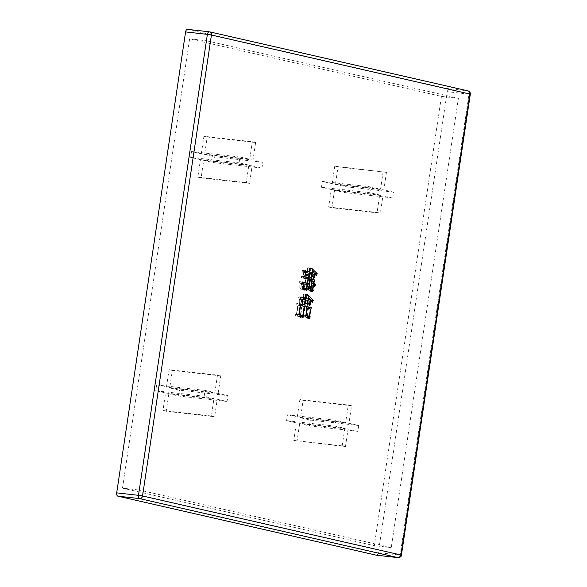 <?xml version="1.0" encoding="UTF-8"?>
<svg xmlns="http://www.w3.org/2000/svg" width="587" height="587" viewBox="0 0 587 587"><rect width="100%" height="100%" fill="white"/><g stroke="black" fill="none" stroke-linecap="round" stroke-linejoin="round"><path stroke-width="0.44" stroke-dasharray="2.94 2.2" d="M187.657 29.365L446.025 88.38A2.957 1.673 -83.6 0 1 447.228 91.675L378.336 552.631A2.957 1.673 -83.6 0 1 376.48 555.199M122.478 488.149L374.301 545.675L441.446 96.385L189.623 38.867L122.478 488.149L139.42 490.064L206.573 40.782L189.623 38.867M441.446 96.385L458.396 98.3L391.25 547.583L374.301 545.675M391.25 547.583L139.42 490.064M206.573 40.782L458.396 98.3M345.464 446.619L348.076 429.112L357.887 431.35L358.76 425.516L348.949 423.278L351.569 405.771L348.296 405.023L345.677 422.53L335.867 420.292L334.994 426.125L344.804 428.363L342.192 445.871L345.464 446.619L293.771 440.404L296.384 422.904L344.804 428.363M218.129 393.393L220.749 375.893L217.476 375.144L214.857 392.652L205.046 390.406L204.173 396.24L213.991 398.485L211.371 415.985L214.644 416.733L217.256 399.233L227.074 401.471L227.939 395.638L218.129 393.393L169.709 387.934L179.519 390.172L227.939 395.638M383.179 171.631L380.559 189.131L370.749 186.893L369.876 192.727L379.686 194.972L377.074 212.472L380.339 213.22L382.959 195.72L392.769 197.958L393.642 192.125L383.832 189.88L386.444 172.38L334.759 166.165L338.024 166.913L335.412 184.421L383.832 189.88M246.254 182.594L249.526 183.342L252.139 165.835L261.949 168.08L262.822 162.239L253.012 160.002L255.631 142.494L252.359 141.746L249.739 159.253L239.929 157.015L239.056 162.848L248.866 165.086L246.254 182.594L197.834 177.127L200.446 159.627L248.866 165.086M357.887 431.35L309.466 425.891L299.656 423.653L348.076 429.112M299.656 423.653L297.044 441.153M342.192 445.871L293.771 440.404M296.384 422.904L286.573 420.659L334.994 426.125M335.867 420.292L287.447 414.826L297.257 417.071L345.677 422.53M297.257 417.071L299.876 399.564L348.296 405.023M351.569 405.771L303.141 400.312L300.529 417.812L348.949 423.278M300.529 417.812L310.34 420.057L358.76 425.516M220.749 375.893L172.329 370.426L169.709 387.934M227.074 401.471L178.646 396.012L168.836 393.767L217.256 399.233M168.836 393.767L166.224 411.274L214.644 416.733M211.371 415.985L162.951 410.526L165.571 393.019L213.991 398.485M165.571 393.019L155.753 390.781L204.173 396.24M205.046 390.406L156.626 384.947L166.437 387.185L214.857 392.652M166.437 387.185L169.056 369.678L217.476 375.144M370.749 186.893L322.329 181.434L332.139 183.672L380.559 189.131M332.139 183.672L334.759 166.165M386.444 172.38L338.024 166.913M335.412 184.421L345.222 186.659L393.642 192.125M392.769 197.958L344.349 192.492L334.539 190.254L382.959 195.72M334.539 190.254L331.919 207.761L380.339 213.22M377.074 212.472L328.654 207.013L331.266 189.506L379.686 194.972M331.266 189.506L321.456 187.268L369.876 192.727M252.139 165.835L203.718 160.376L201.106 177.876L249.526 183.342M200.446 159.627L190.636 157.382L239.056 162.848M239.929 157.015L191.509 151.549L201.319 153.794L249.739 159.253M201.319 153.794L203.938 136.287L252.359 141.746M255.631 142.494L207.204 137.035L204.592 154.535L253.012 160.002M204.592 154.535L214.402 156.78L262.822 162.239M261.949 168.08L213.529 162.614L203.718 160.376M299.876 399.564L303.141 400.312M310.34 420.057L309.466 425.891M286.573 420.659L287.447 414.826M172.329 370.426L169.056 369.678M178.646 396.012L179.519 390.172M162.951 410.526L166.224 411.274M156.626 384.947L155.753 390.781M331.919 207.761L328.654 207.013M321.456 187.268L322.329 181.434M345.222 186.659L344.349 192.492M201.106 177.876L197.834 177.127M191.509 151.549L190.636 157.382M207.204 137.035L203.938 136.287M213.529 162.614L214.402 156.78M304.646 289.78L303.861 290.734L303.699 289.839L300.617 289.134L299.561 286.962L301.065 284.526L303.486 284.798L301.3 284.578L300.992 287.828L302.056 287.953M300.992 287.828L302.078 288.078M304.073 288.533L304.704 284.284L307.126 284.556M304.704 284.284L299.752 283.257L302.173 283.528M299.752 283.257L299.583 281.613L301.997 281.885M299.583 281.613L302.041 282.266M304.91 282.934L305.541 278.686L307.962 278.957M305.541 278.686L301.476 277.754L303.897 278.033M301.476 277.754L301.285 276.213L303.706 276.484M301.285 276.213L303.758 276.881M305.996 278.509L307.405 278.832M305.908 278.664L305.262 282.978M307.001 283.411L307.493 280.094L309.914 280.366M307.493 280.094L309.569 280.293M307.148 280.014L307.016 278.487L309.437 278.759M307.016 278.487L309.474 279.155M311.829 280.806L311.66 281.158L313.729 281.386M311.66 281.158L311.396 282.919L313.465 283.154M311.396 282.919L314.001 284.49M313.223 284.401L312.211 286.317L314.632 286.595M312.211 286.317L311.293 283.646L313.355 283.873M311.293 283.646L310.486 289.031L312.555 289.266M310.684 290.308L309.914 291.262L312.335 291.534M309.914 291.262L309.745 290.367L312.167 290.638M309.745 290.367L305.952 289.604L308.373 289.875M305.952 289.604L305.82 288.078L308.241 288.349M305.82 288.078L308.248 288.4M306.289 288.18L306.796 284.761L309.217 285.033M306.796 284.761L305.057 284.365L307.126 284.592M305.057 284.365L304.433 288.51L306.502 288.738M303.861 290.734L306.282 291.005M303.699 289.839L306.12 290.11M300.617 289.134L303.039 289.413M299.561 286.962L301.982 287.241M307.184 284.6L306.634 288.261L308.263 288.635L309.474 280.549L307.845 280.175L307.353 283.455M310.119 289.053L311.33 280.975L309.819 280.63L308.615 288.672M311.33 280.975L313.752 281.246M309.819 280.63L311.888 280.857M309.474 280.549L311.895 280.821M306.634 288.261L308.248 288.444M307.845 280.175L309.914 280.41M309.819 273.381L310.112 275.868L308.872 277.306L309.43 273.571L307.111 273.043L307.375 275.677L306.143 277.108L306.759 272.962L309.18 273.234M306.759 272.962L304.682 272.324M303.274 272.163L304.073 275.244L306.201 275.479M304.073 275.244L306.289 275.685M303.868 275.413L301.799 271.187L304.22 271.458M301.799 271.187L302.797 270.13L305.218 270.402M302.797 270.13L304.668 270.981M303.706 270.871L304.587 271.069M306.964 271.612L307.038 271.099L309.459 271.37M307.038 271.099L307.236 268.567L309.657 268.839M307.236 268.567L307.896 267.753L310.318 268.024M307.896 267.753L307.317 271.656M309.635 272.221L309.958 270.049L312.379 270.321M309.958 270.049L309.004 268.01L311.426 268.281M309.004 268.01L311.572 268.098M309.151 267.826L314.801 273.403M314.786 273.447L313.825 275.538L316.246 275.809M313.825 275.538L313.612 274.525L316.033 274.797M313.612 274.525L312.218 273.028L314.28 273.263M312.218 273.028L311.785 275.934L313.847 276.161M311.785 275.934L312.211 277.101L313.685 277.269M312.211 277.101L311.044 278.443L313.465 278.715M311.044 278.443L311.902 272.742L314.324 273.014M311.902 272.742L310.259 270.438L312.328 270.673M310.259 270.438L309.987 272.265M309.642 274.584L311.704 274.819M310.112 275.868L311.528 276.029M308.872 277.306L311.293 277.578M309.43 273.571L311.851 273.843M307.111 273.043L309.173 273.271M306.906 274.386L308.975 274.621M307.375 275.677L308.791 275.831M306.143 277.108L308.564 277.38M307.441 317.222L306.847 318.213L306.561 317.288L302.826 316.547L302.657 314.896L305.079 315.175M302.657 314.896L305.086 315.27M303.472 315.087L304.536 307.933L306.957 308.204M304.536 307.933L306.319 308.058M303.897 307.786L303.839 306.165L306.26 306.436M303.839 306.165L306.275 306.825M308.491 308.557L310.435 309.041M308.373 308.806L307.331 315.755L309.4 315.989M306.847 318.213L309.268 318.484M306.561 317.288L308.982 317.567M302.826 316.547L305.247 316.819M306.957 315.879L308.021 308.725L304.888 308.014L303.817 315.16L305.108 315.461M308.021 308.725L310.442 309.004M303.817 315.16L305.093 315.307M304.888 308.014L306.95 308.248M300.918 316.694L300.258 317.677L299.972 316.753L295.43 315.821L295.312 314.184L297.734 314.456M295.312 314.184L297.741 314.588M296.413 314.441L297.792 305.211L300.214 305.489M297.792 305.211L299.231 305.262M296.809 304.991L296.692 303.354L299.113 303.626M296.692 303.354L299.143 304.015M302.232 305.944L304.161 306.429M302.092 306.194L300.742 315.212L302.811 315.446M300.258 317.677L302.679 317.949M299.972 316.753L302.393 317.024M295.43 315.821L297.851 316.092M300.368 315.344L301.747 306.113L298.145 305.291L296.765 314.515L297.756 314.742M301.747 306.113L304.169 306.392M296.765 314.515L297.741 314.625M298.145 305.291L300.206 305.526M305.724 299.994L305.438 301.923L305.944 303.325L304.653 304.741L305.335 300.184L303.009 299.649L302.716 301.623L303.23 303.024L301.953 304.337L302.665 299.575L305.086 299.847M302.665 299.575L300.852 298.996M299.407 298.827L300.074 302.841L302.232 303.083M300.074 302.841L302.29 303.281M299.869 303.009L297.873 297.836L300.295 298.108M297.873 297.836L298.988 296.802L301.41 297.081M298.988 296.802L300.918 297.536M299.744 297.404L300.801 297.646M302.877 298.123L302.987 297.396L305.409 297.668M302.987 297.396L303.185 294.865L305.607 295.144M303.185 294.865L303.846 294.058L306.267 294.329M303.846 294.058L303.237 298.159M305.548 298.732L305.878 296.552L308.3 296.831M305.878 296.552L304.917 294.513L307.339 294.784M304.917 294.513L307.507 294.505M305.086 294.226L310.2 299.796M310.318 299.891L310.875 300.258M310.794 300.25L309.767 302.268L312.189 302.54M309.767 302.268L309.562 301.256L311.983 301.527M309.562 301.256L308.116 299.641L310.185 299.876M308.116 299.641L307.654 302.753L309.723 302.98M307.654 302.753L308.212 304.271L309.51 304.418M308.212 304.271L306.854 305.673L309.276 305.952M306.854 305.673L307.801 299.355L310.222 299.627M307.801 299.355L306.179 296.949L308.248 297.176M306.179 296.949L305.908 298.768M305.438 301.923L307.5 302.151M305.944 303.325L307.302 303.479M304.653 304.741L307.074 305.02M305.335 300.184L307.757 300.456M303.009 299.649L305.079 299.884M302.716 301.623L304.785 301.857M303.23 303.024L304.587 303.178M301.953 304.337L304.374 304.616M401.413 555.148L400.129 555.089L469.013 94.133L470.304 94.199M468.037 90.882A2.957 2.429 -77.1 0 0 467.817 90.838L209.236 31.801M398.456 557.635A2.957 1.673 96.4 0 0 400.129 555.089L378.336 552.631M446.025 88.38L467.817 90.838A2.957 1.673 96.4 0 1 469.013 94.133L447.228 91.675"/><path stroke-width="0.88" d="M297.734 314.456L298.834 314.713L300.214 305.489L299.231 305.262L299.113 303.626L305.328 305.049L304.514 306.465L303.163 315.483L303.684 316.459L302.679 317.949L302.393 317.024L297.851 316.092L297.734 314.456M309.18 273.234L305.695 272.441L306.289 275.685L304.22 271.458L305.218 270.402L306.128 271.143L309.386 271.884L309.657 268.839L310.318 268.024L309.731 271.964L312.057 272.5L312.379 270.321L311.572 268.098L317.222 273.681L316.246 275.809L314.639 273.3L314.206 276.206L314.632 277.372L313.465 278.715L314.324 273.014L312.68 270.71L312.064 274.855L312.533 276.139L311.293 277.578L311.851 273.843L309.532 273.315L309.797 275.949L308.564 277.38L309.18 273.234M303.486 284.798L303.413 288.1L306.495 288.804L307.126 284.556L302.173 283.528L301.997 281.885L307.331 283.205L307.962 278.957L303.897 278.033L303.706 276.484L309.055 277.71L308.329 278.935L307.676 283.286L309.422 283.69L309.914 280.366L309.437 278.759L314.779 279.977L313.818 283.191L315.645 284.68L314.632 286.595L313.715 283.917L312.908 289.303L313.289 290.36L312.335 291.534L312.167 290.638L308.373 289.875L308.241 288.349L308.711 288.452L309.217 285.033L307.478 284.636L306.854 288.782L307.243 289.831L306.282 291.005L306.12 290.11L303.039 289.413L301.982 287.241L303.721 284.849M305.079 315.175L305.886 315.358L306.957 308.204L306.319 308.058L306.26 306.436L311.492 307.632L310.794 309.085L309.753 316.026L310.23 316.885L309.268 318.484L308.982 317.567L305.247 316.819L305.079 315.175M305.086 299.847L301.828 299.106L302.29 303.281L300.295 298.108L301.41 297.081L305.299 298.394L305.607 295.144L306.267 294.329L305.651 298.475L307.97 299.003L308.3 296.831L307.507 294.505L313.216 300.522L312.189 302.54L310.538 299.913L310.075 303.024L310.633 304.543L309.276 305.952L310.222 299.627L308.601 297.22L307.859 302.195L308.366 303.596L307.074 305.02L307.757 300.456L305.431 299.928L305.137 301.894L305.651 303.296L304.374 304.616L305.086 299.847M376.48 555.199A2.957 1.673 -83.6 0 1 376.37 555.192A2.957 1.673 -83.6 0 1 376.267 555.177L117.899 496.162L139.684 498.62A2.957 1.673 -83.6 0 1 138.488 495.325L116.696 492.867L185.587 31.911L207.38 34.369L138.488 495.325L142.546 495.971L211.43 35.015L469.798 94.03L400.914 554.986L142.546 495.971A2.957 2.429 102.9 0 1 139.684 498.62L398.052 557.635A2.957 2.429 -77.1 0 0 400.914 554.986L401.413 555.148C401.449 556.527 400.363 557.356 398.162 557.65A2.957 1.673 96.4 0 0 398.456 557.635M116.696 492.867A2.957 1.673 96.4 0 0 117.899 496.162M209.236 31.801L187.657 29.365A2.957 1.673 96.4 0 0 187.554 29.35A2.957 1.673 96.4 0 0 185.587 31.911M302.056 287.953L303.413 288.1M302.078 288.078L306.495 288.804M302.041 282.266L307.331 283.205M303.758 276.881L309.055 277.71M306.634 277.431L305.996 278.509M307.405 278.832L308.329 278.935M305.262 282.978L307.676 283.286M305.255 283.015L309.422 283.69M309.474 279.155L314.779 279.977M312.357 279.705L311.829 280.806M314.001 284.49L315.645 284.68M310.508 289.098L310.868 290.088L313.289 290.36M308.248 288.4L308.711 288.452M304.462 288.577L304.822 289.56L307.243 289.831M307.353 283.455L307.184 284.6M308.615 288.672L312.541 289.332L313.752 281.246L312.24 280.902L311.029 288.987L312.541 289.332M308.608 288.709L311.029 288.987M310.684 288.907L311.895 280.821L310.266 280.447L309.055 288.533L310.684 288.907L308.27 288.635M308.248 288.444L309.055 288.533M304.682 272.324L305.695 272.441M304.668 270.981L306.128 271.143M304.587 271.069L309.386 271.884M307.317 271.656L309.731 271.964M307.309 271.693L312.057 272.5M314.309 273.072L317.222 273.681M313.685 277.269L314.632 277.372M309.987 272.265L309.819 273.381M311.528 276.029L312.533 276.139M308.791 275.831L309.797 275.949M305.086 315.27L305.886 315.358M306.275 306.825L311.492 307.632M309.07 307.361L308.491 308.557M307.434 315.938L307.808 316.613L310.23 316.885M307.808 316.613L307.441 317.222M305.108 315.461L309.378 316.151L310.442 309.004L307.309 308.285L306.238 315.439L309.378 316.151M305.093 315.307L306.238 315.439M297.741 314.588L298.834 314.713M299.143 304.015L305.328 305.049M302.907 304.77L302.232 305.944M300.845 315.395L301.263 316.188L303.684 316.459M301.263 316.188L300.918 316.694M297.756 314.742L302.789 315.615L304.169 306.392L300.566 305.563L299.187 314.793L302.789 315.615M297.741 314.625L299.187 314.793M300.852 298.996L301.828 299.106M300.918 297.536L302.166 297.675M300.801 297.646L305.299 298.394M303.237 298.159L305.651 298.475M303.23 298.203L307.97 299.003M310.875 300.258L313.216 300.522M309.51 304.418L310.633 304.543M305.908 298.768L305.724 299.994M307.302 303.479L308.366 303.596M304.587 303.178L305.651 303.296M211.43 35.015L207.38 34.369A2.957 1.673 96.4 0 1 209.346 31.808L209.669 31.867A2.957 2.429 102.9 0 1 211.43 35.015M401.413 555.148L470.304 94.199L469.798 94.03A2.957 2.429 -77.1 0 0 468.037 90.882L209.669 31.867A2.957 2.429 102.9 0 0 209.449 31.823A2.957 1.673 96.4 0 0 209.346 31.808L187.554 29.35M376.37 555.192L398.162 557.65A2.957 1.673 96.4 0 1 398.052 557.635L376.267 555.177M470.304 94.199C470.458 92.599 469.703 91.491 468.037 90.882"/></g></svg>

